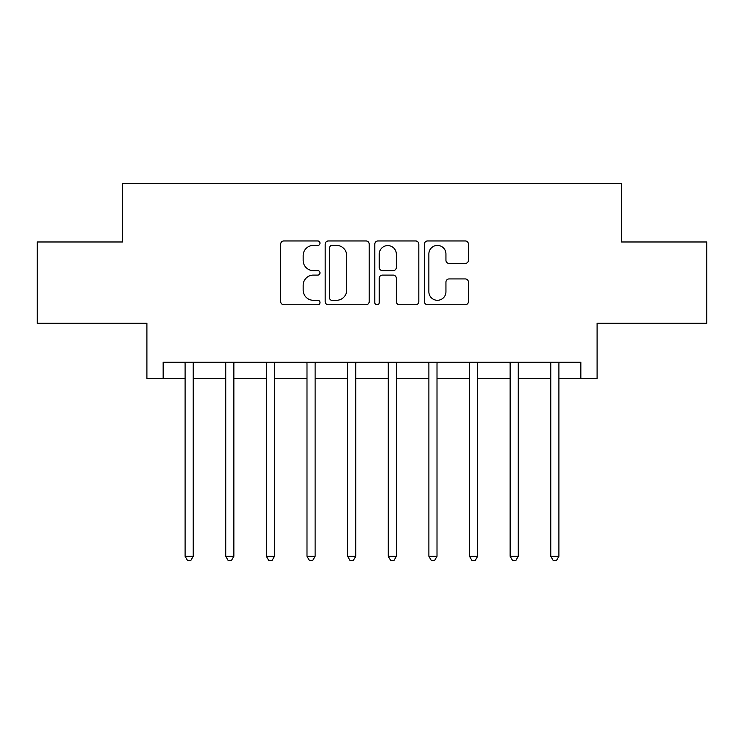 <?xml version="1.0" encoding="UTF-8"?>
<svg xmlns="http://www.w3.org/2000/svg" width="744" height="744" viewBox="0 0 744 744"><rect width="100%" height="100%" fill="white"/><g stroke="black" fill="none" stroke-linecap="round" stroke-linejoin="round"><path stroke-width="1.12" d="M319.994 243.186A2.232 2.232 0 0 0 317.762 240.954L283.864 240.954A3.19 3.19 0 0 0 280.674 244.144L280.674 301.571A3.19 3.19 0 0 0 283.864 304.77L317.762 304.77A2.232 2.232 0 0 0 319.994 302.529A2.232 2.232 0 0 0 317.762 300.297L313.373 300.297A10.211 10.211 0 0 1 303.161 290.086L303.161 285.305A10.211 10.211 0 0 1 313.373 275.094L317.762 275.094A2.232 2.232 0 0 0 319.994 272.862A2.232 2.232 0 0 0 317.762 270.63L313.373 270.63A10.211 10.211 0 0 1 303.161 260.419L303.161 255.629A10.211 10.211 0 0 1 313.373 245.418L317.762 245.418A2.232 2.232 0 0 0 319.994 243.186M465.242 263.45A3.19 3.19 0 0 0 468.432 260.261L468.432 244.144A3.19 3.19 0 0 0 465.242 240.954L427.595 240.954A3.19 3.19 0 0 0 424.406 244.144L424.406 301.571A3.19 3.19 0 0 0 427.595 304.77L465.242 304.77A3.19 3.19 0 0 0 468.432 301.571L468.432 282.116A3.19 3.19 0 0 0 465.242 278.926L449.134 278.926A3.19 3.19 0 0 0 445.944 282.116L445.944 291.769A8.537 8.537 0 0 1 437.407 300.297A8.537 8.537 0 0 1 428.87 291.769L428.87 253.955A8.537 8.537 0 0 1 437.407 245.418A8.537 8.537 0 0 1 445.944 253.955L445.944 260.261A3.19 3.19 0 0 0 449.134 263.45L465.242 263.45M163.159 378.501L163.159 362.244L580.841 362.244L580.841 378.501L597.097 378.501L597.097 323.24L706.8 323.24L706.8 241.977L621.473 241.977L621.473 183.47L122.528 183.47L122.528 241.977L37.2 241.977L37.2 323.24L146.903 323.24L146.903 378.501L185.098 378.501M369.21 244.144A3.19 3.19 0 0 0 366.02 240.954L328.364 240.954A3.19 3.19 0 0 0 325.175 244.144L325.175 301.571A3.19 3.19 0 0 0 328.364 304.77L366.02 304.77A3.19 3.19 0 0 0 369.21 301.571L369.21 244.144M377.98 240.954L415.636 240.954A3.19 3.19 0 0 1 418.826 244.144L418.826 301.571A3.19 3.19 0 0 1 415.636 304.77L399.519 304.77A3.19 3.19 0 0 1 396.329 301.571L396.329 278.284A3.19 3.19 0 0 0 393.139 275.094L382.453 275.094A3.19 3.19 0 0 0 379.254 278.284L379.254 302.529A2.232 2.232 0 0 1 377.022 304.77A2.232 2.232 0 0 1 374.79 302.529L374.79 244.144A3.19 3.19 0 0 1 377.98 240.954M193.226 378.501L225.73 378.501M233.858 378.501L266.361 378.501M274.49 378.501L306.993 378.501M315.112 378.501L347.625 378.501M355.744 378.501L388.256 378.501M396.375 378.501L428.888 378.501M437.007 378.501L469.511 378.501M477.639 378.501L510.142 378.501M518.27 378.501L550.774 378.501M558.902 378.501L580.841 378.501M331.88 245.418A2.232 2.232 0 0 0 329.648 247.659L329.648 298.065A2.232 2.232 0 0 0 331.88 300.297L336.502 300.297A10.211 10.211 0 0 0 346.713 290.086L346.713 255.629A10.211 10.211 0 0 0 336.502 245.418L331.88 245.418M396.329 254.113A8.537 8.537 0 0 0 387.791 245.585A8.537 8.537 0 0 0 379.254 254.113L379.254 267.44A3.19 3.19 0 0 0 382.453 270.63L393.139 270.63A3.19 3.19 0 0 0 396.329 267.44L396.329 254.113M193.626 362.244L193.459 362.663A3.255 3.255 0 0 0 193.226 363.872L193.226 556.298L185.098 556.298L185.098 363.872A3.255 3.255 0 0 0 184.865 362.663L184.698 362.244M193.226 556.298L190.79 560.53L187.535 560.53L185.098 556.298M234.258 362.244L234.09 362.663A3.255 3.255 0 0 0 233.858 363.872L233.858 556.298L225.73 556.298L225.73 363.872A3.255 3.255 0 0 0 225.497 362.663L225.33 362.244M233.858 556.298L231.412 560.53L228.166 560.53L225.73 556.298M274.889 362.244L274.722 362.663A3.255 3.255 0 0 0 274.49 363.872L274.49 556.298L266.361 556.298L266.361 363.872A3.255 3.255 0 0 0 266.129 362.663L265.961 362.244M274.49 556.298L272.044 560.53L268.798 560.53L266.361 556.298M315.521 362.244L315.354 362.663A3.255 3.255 0 0 0 315.112 363.872L315.112 556.298L306.993 556.298L306.993 363.872A3.255 3.255 0 0 0 306.751 362.663L306.593 362.244M315.112 556.298L312.675 560.53L309.43 560.53L306.993 556.298M356.153 362.244L355.985 362.663A3.255 3.255 0 0 0 355.744 363.872L355.744 556.298L347.625 556.298L347.625 363.872A3.255 3.255 0 0 0 347.383 362.663L347.225 362.244M355.744 556.298L353.307 560.53L350.061 560.53L347.625 556.298M396.775 362.244L396.617 362.663A3.255 3.255 0 0 0 396.375 363.872L396.375 556.298L388.256 556.298L388.256 363.872A3.255 3.255 0 0 0 388.015 362.663L387.847 362.244M396.375 556.298L393.939 560.53L390.693 560.53L388.256 556.298M437.407 362.244L437.249 362.663A3.255 3.255 0 0 0 437.007 363.872L437.007 556.298L428.888 556.298L428.888 363.872A3.255 3.255 0 0 0 428.646 362.663L428.479 362.244M437.007 556.298L434.57 560.53L431.325 560.53L428.888 556.298M478.039 362.244L477.871 362.663A3.255 3.255 0 0 0 477.639 363.872L477.639 556.298L469.511 556.298L469.511 363.872A3.255 3.255 0 0 0 469.278 362.663L469.111 362.244M477.639 556.298L475.202 560.53L471.956 560.53L469.511 556.298M518.67 362.244L518.503 362.663A3.255 3.255 0 0 0 518.27 363.872L518.27 556.298L510.142 556.298L510.142 363.872A3.255 3.255 0 0 0 509.91 362.663L509.742 362.244M518.27 556.298L515.834 560.53L512.588 560.53L510.142 556.298M559.302 362.244L559.135 362.663A3.255 3.255 0 0 0 558.902 363.872L558.902 556.298L550.774 556.298L550.774 363.872A3.255 3.255 0 0 0 550.541 362.663L550.374 362.244M558.902 556.298L556.466 560.53L553.211 560.53L550.774 556.298"/></g></svg>
